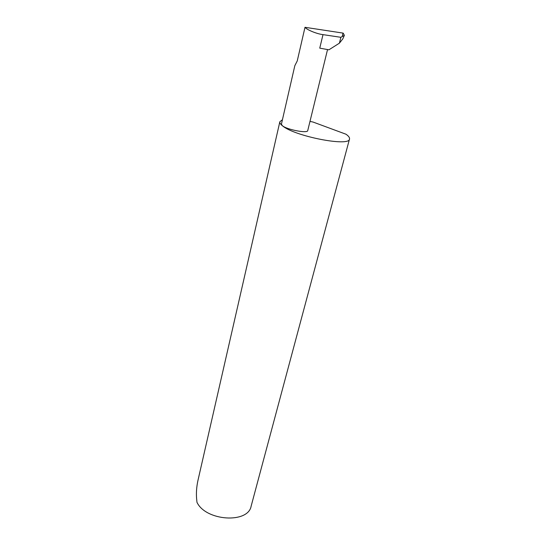 <?xml version="1.0" encoding="UTF-8"?>
<svg xmlns="http://www.w3.org/2000/svg" width="546" height="546" viewBox="0 0 546 546"><rect width="100%" height="100%" fill="white"/><g stroke="black" fill="none" stroke-linecap="round" stroke-linejoin="round"><path stroke-width="0.82" d="M282.432 119.731L279.845 121.751C279.613 122.85 280.446 124.16 282.35 125.696L281.408 124.201L294.833 65.677L297.256 60.913L304.996 27.3C306.9 29.853 316.816 33.907 323 34.637L340.875 37.305L339.407 43.168L328.91 49.816L319.751 48.144L323 34.637M279.845 121.751L197.898 480.678C196.587 486.82 196.15 492.717 196.58 498.362L196.97 502.32C205.856 521.177 248.259 523.771 251.16 506.074L349.515 138.998C349.809 137.667 348.635 136.077 345.98 134.22L313.063 122.051L309.991 121.389M327.539 49.57L307.746 130.562C307.801 133.668 286.8 129.668 282.35 125.696C294.014 136.2 349.904 147.099 349.515 138.998M340.875 37.305L344.362 35.34L342.833 38.855L339.407 43.168M304.996 27.3L343.175 33.115L344.362 35.34M342.253 36.507L342.97 33.074"/></g></svg>
